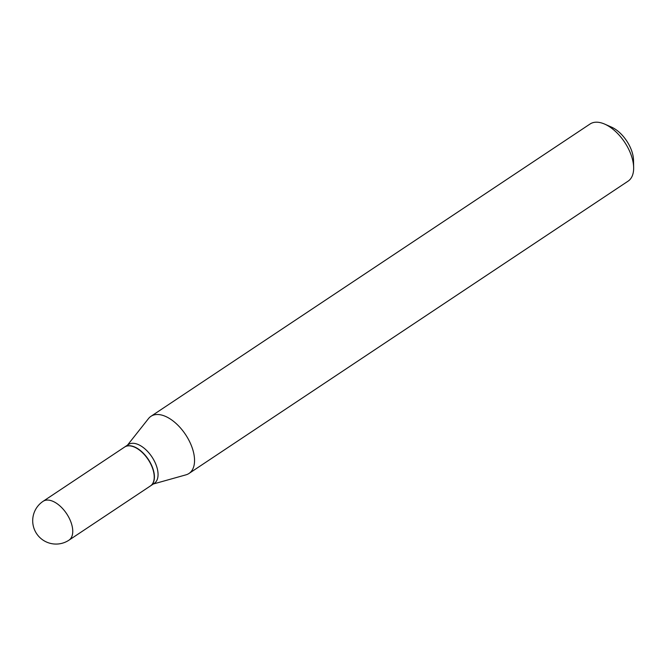 <?xml version="1.0" encoding="UTF-8"?>
<svg xmlns="http://www.w3.org/2000/svg" width="667" height="667" viewBox="0 0 667 667"><rect width="100%" height="100%" fill="white"/><g stroke="black" fill="none" stroke-linecap="round" stroke-linejoin="round"><path stroke-width="1" d="M43.113 501.301L124.579 447.073A23.337 12.715 56.3 0 1 140.845 451.209A23.337 12.715 56.3 0 1 153.552 471.661A23.337 12.715 56.3 0 1 150.45 485.926L68.976 540.162A23.337 12.715 56.3 0 0 72.078 525.896A23.337 12.715 56.3 0 0 51.351 500.725A23.337 12.715 56.3 0 0 43.113 501.301A23.337 23.337 0 0 0 48.891 542.946A23.337 23.337 0 0 0 68.976 540.162M124.679 447.007A23.337 12.715 56.3 0 1 124.771 446.94A23.337 12.715 56.3 0 1 133.008 446.356A23.337 12.715 56.3 0 1 151.634 465.383A23.337 12.715 56.3 0 1 150.642 485.801A23.337 12.715 56.3 0 1 150.542 485.859M124.771 446.94L128.414 444.514A23.337 12.715 56.3 0 1 136.652 443.939A23.337 12.715 56.3 0 1 155.278 462.965A23.337 12.715 56.3 0 1 154.277 483.375L150.642 485.801M127.489 445.139L148.524 418.559A34.325 18.693 56.3 0 1 150.942 416.325L590.062 124.004A34.325 18.693 56.3 0 1 602.176 123.153A34.325 18.693 56.3 0 1 604.727 124.12L611.522 127.122A26.088 14.207 56.3 0 1 633.508 160.147L633.65 167.575A34.325 18.693 56.3 0 1 628.097 181.149L188.986 473.47A34.325 18.693 56.3 0 1 185.985 474.837L153.352 483.992M604.727 124.12A34.325 18.693 56.3 0 1 633.65 167.575M150.942 416.325A34.325 18.693 56.3 0 1 163.065 415.466A34.325 18.693 56.3 0 1 190.454 443.447A34.325 18.693 56.3 0 1 188.986 473.47"/></g></svg>
